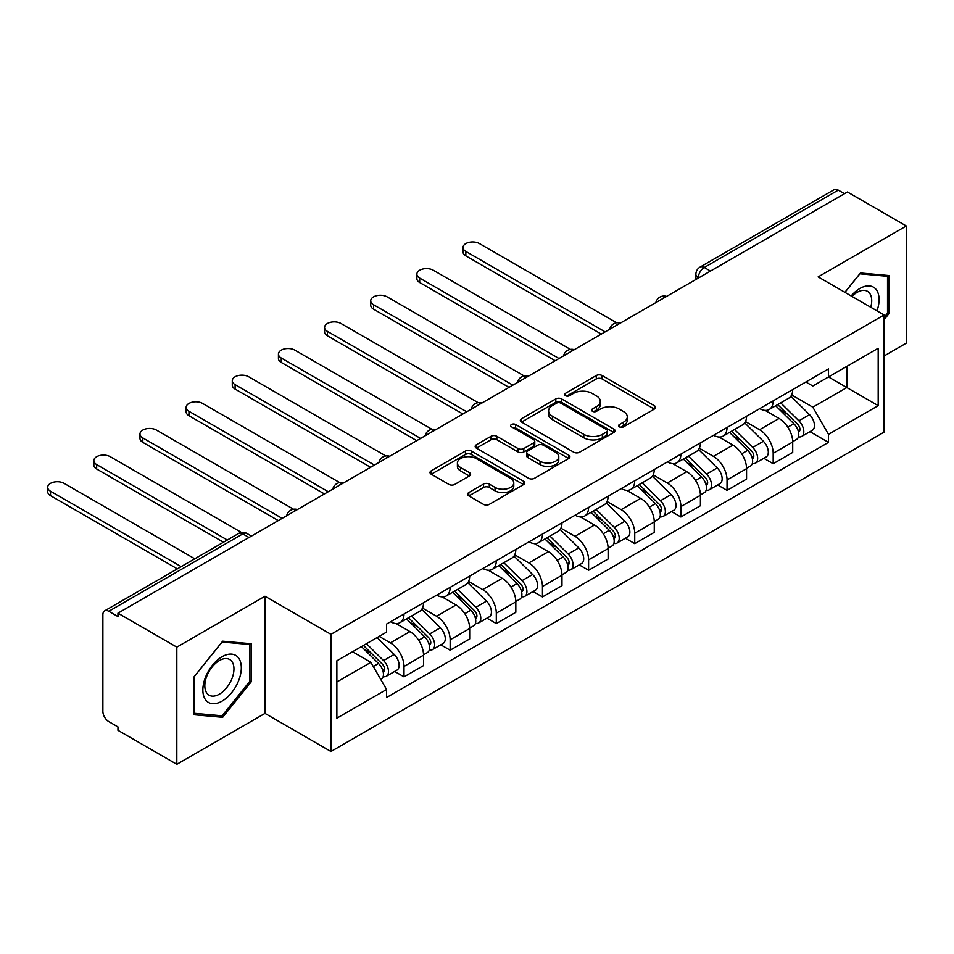 <?xml version="1.0" encoding="UTF-8"?>
<svg xmlns="http://www.w3.org/2000/svg" width="954" height="954" viewBox="0 0 954 954"><rect width="100%" height="100%" fill="white"/><g stroke="black" fill="none" stroke-linecap="round" stroke-linejoin="round"><path stroke-width="1.43" d="M619.444 426.879A2.874 1.658 0 0 0 623.511 426.879L654.361 409.063A4.102 2.373 0 0 0 655.565 407.382A4.102 2.373 0 0 0 654.361 405.712L602.093 375.53A4.102 2.373 0 0 0 596.286 375.53L565.436 393.346A2.874 1.658 0 0 0 564.601 394.515A2.874 1.658 0 0 0 565.436 395.695A2.874 1.658 0 0 0 569.502 395.695L573.497 393.394A13.141 7.584 0 0 1 592.076 393.394L596.441 395.898A13.141 7.584 0 0 1 600.281 401.264A13.141 7.584 0 0 1 596.441 406.631L592.446 408.932A2.874 1.658 0 0 0 591.599 410.113A2.874 1.658 0 0 0 592.446 411.281A2.874 1.658 0 0 0 596.512 411.281L600.495 408.98A13.141 7.584 0 0 1 619.086 408.98L623.439 411.496A13.141 7.584 0 0 1 627.291 416.862A13.141 7.584 0 0 1 623.439 422.217L619.444 424.53A2.874 1.658 0 0 0 618.609 425.699A2.874 1.658 0 0 0 619.444 426.879L619.444 424.53M468.819 492.55A4.102 2.373 0 0 0 467.615 494.22A4.102 2.373 0 0 0 468.819 495.901L483.487 504.368A4.102 2.373 0 0 0 489.295 504.368L523.555 484.584A4.102 2.373 0 0 0 524.76 482.903A4.102 2.373 0 0 0 523.555 481.233L471.288 451.051A4.102 2.373 0 0 0 465.48 451.051L431.22 470.835A4.102 2.373 0 0 0 430.015 472.516A4.102 2.373 0 0 0 431.22 474.186L448.929 484.417A4.102 2.373 0 0 0 454.736 484.417L469.404 475.951A4.102 2.373 0 0 0 470.608 474.269A4.102 2.373 0 0 0 469.404 472.6L460.615 467.532A10.983 6.344 0 0 1 457.407 463.048A10.983 6.344 0 0 1 464.181 457.181A10.983 6.344 0 0 1 476.153 458.552L510.557 478.419A10.983 6.344 0 0 1 513.777 482.903A10.983 6.344 0 0 1 507.003 488.77A10.983 6.344 0 0 1 495.031 487.387L489.295 484.083A4.102 2.373 0 0 0 483.487 484.083L468.819 492.55L468.819 495.901M330.943 634.327L264.985 596.238L176.824 647.134L117.962 613.148L847.438 191.992L906.3 225.979L818.15 276.875L884.119 314.963L330.943 634.327L330.943 751.49L884.119 432.126L884.119 314.963M573.783 452.232A4.102 2.373 0 0 0 579.591 452.232L613.851 432.448A4.102 2.373 0 0 0 615.056 430.767A4.102 2.373 0 0 0 613.851 429.097L561.596 398.915A4.102 2.373 0 0 0 555.788 398.915L521.528 418.699A4.102 2.373 0 0 0 520.324 420.38A4.102 2.373 0 0 0 521.528 422.05L573.783 452.232M512.656 427.499A2.874 1.658 0 0 1 515.565 427.905L515.565 424.482L568.703 455.165A4.102 2.373 0 0 1 569.908 456.835A4.102 2.373 0 0 1 568.703 458.516L534.443 478.3A4.102 2.373 0 0 1 528.635 478.3L476.368 448.118L476.368 444.767A4.102 2.373 0 0 0 475.164 446.448A4.102 2.373 0 0 0 476.368 448.118M476.368 444.767L491.036 436.3A4.102 2.373 0 0 1 496.843 436.3L518.034 448.547A4.102 2.373 0 0 0 523.841 448.547L533.572 442.93A4.102 2.373 0 0 0 534.777 441.249A4.102 2.373 0 0 0 533.572 439.567L511.511 426.832A2.874 1.658 0 0 1 510.664 425.663A2.874 1.658 0 0 1 512.441 424.125A2.874 1.658 0 0 1 515.565 424.482M176.824 647.134L176.824 764.297L117.962 730.311L117.962 726.9L108.792 721.606A8.371 4.83 -120 0 1 102.877 711.35L102.877 614.686A8.371 4.83 -120 0 1 104.606 610.858L238.607 533.489A8.371 4.83 60 0 1 242.793 533.906L108.792 611.275A8.371 4.83 -120 0 0 104.606 610.858M884.119 355.949L906.3 343.142L906.3 225.979M176.824 764.297L264.985 713.401L330.943 751.49M117.962 613.148L117.962 616.57L108.792 611.275M710.468 271.067L704.267 267.478A8.371 4.83 60 0 0 700.081 267.072L834.082 189.703A8.371 4.83 60 0 1 838.268 190.12L704.267 267.478A8.371 4.83 120 0 0 698.34 277.733L698.34 278.067M844.481 193.698L838.268 190.12M773.181 400.871A19.247 11.114 60 0 1 769.198 409.504L788.719 398.235A19.247 11.114 -120 0 0 792.702 389.59M745.479 421.585L759.575 429.729A19.247 11.114 60 0 1 773.181 453.293L792.714 442.024A19.247 11.114 -120 0 0 779.096 418.46L765.132 410.387M792.714 442.024L792.714 452.446L773.181 463.716L763.82 458.314M769.198 409.504A19.247 11.114 60 0 1 759.73 408.634M773.181 453.293L773.181 463.716M727.043 427.511A19.247 11.114 60 0 1 723.049 436.145L742.582 424.876A19.247 11.114 -120 0 0 746.565 416.242M717.682 484.954L727.043 490.356L746.565 479.087L746.565 468.664A19.247 11.114 -120 0 0 732.958 445.101L718.982 437.027M723.049 436.145A19.247 11.114 60 0 1 713.58 435.274M699.33 448.225L713.437 456.37A19.247 11.114 60 0 1 727.043 479.945L727.043 490.356M680.894 454.152A19.247 11.114 60 0 1 676.911 462.785L696.432 451.516A19.247 11.114 -120 0 0 700.415 442.883M671.533 511.594L680.894 516.996L700.415 505.727L700.415 495.305A19.247 11.114 -120 0 0 686.808 471.741L672.832 463.68M676.911 462.785A19.247 11.114 60 0 1 667.43 461.927M653.18 474.877L667.287 483.01A19.247 11.114 60 0 1 680.894 506.586L680.894 516.996M634.744 480.792A19.247 11.114 60 0 1 630.761 489.438L650.282 478.157A19.247 11.114 -120 0 0 654.265 469.523M625.383 538.235L634.744 543.649L654.265 532.368L654.265 521.957A19.247 11.114 -120 0 0 640.659 498.382L626.683 490.32M630.761 489.438A19.247 11.114 60 0 1 621.281 488.567M607.042 501.518L621.137 509.651A19.247 11.114 60 0 1 634.744 533.226L634.744 543.649M588.594 507.433A19.247 11.114 60 0 1 584.611 516.078L604.132 504.797A19.247 11.114 -120 0 0 608.127 496.163M579.233 564.875L588.594 570.289L608.127 559.008L608.127 548.598A19.247 11.114 -120 0 0 594.521 525.022L580.545 516.961M584.611 516.078A19.247 11.114 60 0 1 575.143 515.208M560.892 528.158L574.988 536.303A19.247 11.114 60 0 1 588.594 559.867L588.594 570.289M542.456 534.073A19.247 11.114 60 0 1 538.461 542.719L557.995 531.45A19.247 11.114 -120 0 0 561.978 522.804M533.095 591.528L542.456 596.93L561.978 585.661L561.978 575.238A19.247 11.114 -120 0 0 548.371 551.674L534.395 543.601M538.461 542.719A19.247 11.114 60 0 1 528.993 541.848M514.743 554.799L528.85 562.943A19.247 11.114 60 0 1 542.456 586.507L542.456 596.93M496.307 560.725A19.247 11.114 60 0 1 492.324 569.359L511.845 558.09A19.247 11.114 -120 0 0 515.828 549.444M486.945 618.168L496.307 623.57L515.828 612.301L515.828 601.879A19.247 11.114 -120 0 0 502.221 578.315L488.245 570.242M492.324 569.359A19.247 11.114 60 0 1 482.843 568.489M468.593 581.439L482.7 589.584A19.247 11.114 60 0 1 496.307 613.148L496.307 623.57M450.157 587.366A19.247 11.114 60 0 1 446.174 596L465.695 584.73A19.247 11.114 -120 0 0 469.678 576.097M440.796 644.809L450.157 650.211L469.678 638.941L469.678 628.519A19.247 11.114 -120 0 0 456.072 604.955L442.096 596.882M446.174 596A19.247 11.114 60 0 1 436.705 595.129M422.455 608.08L436.55 616.224A19.247 11.114 60 0 1 450.157 639.8L450.157 650.211M404.007 614.006A19.247 11.114 60 0 1 400.024 622.64L419.545 611.371A19.247 11.114 -120 0 0 423.54 602.737M394.646 671.449L404.007 676.851L423.54 665.582L423.54 655.171A19.247 11.114 -120 0 0 409.934 631.596L395.958 623.534M400.024 622.64A19.247 11.114 60 0 1 390.556 621.781M379.167 636.378L390.401 642.865A19.247 11.114 60 0 1 404.007 666.441L404.007 676.851M805.868 381.994L812.82 386.012L878.193 348.27L846.842 366.372L846.842 387.551L812.82 407.191L791.629 394.944M336.869 681.979L370.879 662.338L386.561 689.492L336.869 718.183L336.869 660.8L386.561 632.108L386.561 624.083L828.501 368.924L828.501 376.961L878.193 405.653L828.501 434.344L812.82 407.191M878.193 348.27L878.193 405.653M386.561 689.492L386.561 697.517L828.501 442.37L828.501 434.344M884.119 319.65L888.997 313.58L888.997 275.527L860.448 272.975L844.898 292.318M264.985 596.238L264.985 713.401M194.139 714.761L222.676 717.313L251.224 681.8L251.224 643.735L222.676 641.183L194.139 676.696L194.139 714.761M370.879 662.338L352.539 651.749M809.97 431.673L828.501 442.37M887.518 312.733L888.997 313.58M219.658 715.572L222.676 717.313M249.745 680.941L251.224 681.8M620.601 427.285L623.439 425.639A13.141 7.584 0 0 0 627.291 420.273L627.291 416.862M600.281 401.264L600.281 404.687A13.141 7.584 0 0 1 596.441 410.053L593.591 411.687M654.313 409.099L602.093 378.953A4.102 2.373 0 0 0 596.286 378.953L566.593 396.101M613.804 432.484L561.596 402.338A4.102 2.373 0 0 0 555.788 402.338L521.576 422.085M606.601 431.947A2.874 1.658 0 0 0 607.436 430.767A2.874 1.658 0 0 0 606.601 429.598L560.725 403.113A2.874 1.658 0 0 0 556.659 403.113L552.449 405.545A13.141 7.584 0 0 0 548.598 410.912A13.141 7.584 0 0 0 552.449 416.266L583.8 434.38A13.141 7.584 0 0 0 602.391 434.38L606.601 431.947L606.601 435.358A2.874 1.658 0 0 0 607.436 434.189L607.436 430.767M548.598 410.912L548.598 414.322A13.141 7.584 0 0 0 552.449 419.688L552.449 416.266M606.601 435.358L602.391 437.791A13.141 7.584 0 0 1 583.8 437.791L552.449 419.688M476.428 448.153L491.036 439.722L491.036 436.3M534.777 441.249L534.777 444.659A4.102 2.373 0 0 1 533.572 446.341L523.841 451.957A4.102 2.373 0 0 1 518.034 451.957L496.843 439.722A4.102 2.373 0 0 0 491.036 439.722M515.565 427.905L568.656 458.552M540.036 461.235A10.983 6.344 0 0 0 552.008 462.618A10.983 6.344 0 0 0 558.782 456.751A10.983 6.344 0 0 0 555.562 452.268L543.446 445.268A4.102 2.373 0 0 0 537.639 445.268L527.908 450.884A4.102 2.373 0 0 0 526.703 452.566A4.102 2.373 0 0 0 527.908 454.235L540.036 461.235L540.036 464.658A10.983 6.344 0 0 0 552.008 466.029A10.983 6.344 0 0 0 558.782 460.174L558.782 456.751M526.703 452.566L526.703 455.976A4.102 2.373 0 0 0 527.908 457.658L527.908 454.235M540.036 464.658L527.908 457.658M513.777 482.903L513.777 486.325A10.983 6.344 0 0 1 507.003 492.181A10.983 6.344 0 0 1 495.031 490.809L489.295 487.494A4.102 2.373 0 0 0 483.487 487.494L468.879 495.925M457.407 463.048L457.407 466.458A10.983 6.344 0 0 0 460.615 470.942L460.615 467.532M469.344 475.986L460.615 470.942M523.496 484.62L471.288 454.474A4.102 2.373 0 0 0 465.48 454.474L431.28 474.221M775.674 405.772L793.847 423.707A10.458 6.034 60 0 1 796.602 439.389L792.702 441.642M779.299 409.349L787.002 413.797M616.582 322.75L479.445 243.568A9.623 5.557 -0 0 0 468.963 242.364A9.623 5.557 -0 0 0 463.024 247.503A9.623 5.557 -0 0 0 465.838 251.427L605.158 331.873M777.689 404.603L797.592 424.244A5.02 2.898 60 0 1 798.915 431.768A5.02 2.898 60 0 1 798.462 431.947M780.694 402.862L798.88 420.797A10.458 6.034 60 0 1 801.634 436.479A10.458 6.034 60 0 1 798.474 436.813M790.866 396.244L809.529 414.656A10.458 6.034 60 0 1 812.283 430.337L801.634 436.479M601.318 334.091L465.838 255.875A9.623 5.557 180 0 1 463.024 251.939L463.024 247.503M729.524 432.412L747.697 450.348A10.458 6.034 60 0 1 750.464 466.029L746.553 468.283M733.149 435.99L740.853 440.438M570.432 349.391L433.295 270.22A9.623 5.557 -0 0 0 422.813 269.016A9.623 5.557 -0 0 0 416.874 274.144A9.623 5.557 -0 0 0 419.688 278.067L559.02 358.513M731.539 431.244L751.442 450.884A5.02 2.898 60 0 1 752.766 458.409A5.02 2.898 60 0 1 752.312 458.6M734.556 429.515L752.73 447.438A10.458 6.034 60 0 1 755.485 463.119A10.458 6.034 60 0 1 752.324 463.465M744.728 422.896L763.379 441.297A10.458 6.034 60 0 1 766.134 456.978L755.485 463.119M555.168 360.731L419.688 282.515A9.623 5.557 180 0 1 416.874 278.58L416.874 274.144M683.374 459.053L701.56 476.988A10.458 6.034 60 0 1 704.314 492.669L700.415 494.923M686.999 462.63L694.703 467.078M524.295 376.031L387.157 296.861A9.623 5.557 -0 0 0 376.663 295.657A9.623 5.557 -0 0 0 370.724 300.784A9.623 5.557 -0 0 0 373.539 304.72L512.87 385.154M685.389 457.896L705.304 477.525A5.02 2.898 60 0 1 706.628 485.061A5.02 2.898 60 0 1 706.163 485.24M688.406 456.155L706.58 474.09A10.458 6.034 60 0 1 709.347 489.772A10.458 6.034 60 0 1 706.187 490.106M698.578 449.537L717.229 467.937A10.458 6.034 60 0 1 719.996 483.618L709.347 489.772M509.019 387.372L373.539 309.156A9.623 5.557 180 0 1 370.724 305.232L370.724 300.784M877 310.849A27.189 15.705 120 0 0 876.511 289.98A27.189 15.705 120 0 0 851.147 295.931M870.764 307.26A20.583 11.889 120 0 0 869.774 293.45A20.583 11.889 120 0 0 867.46 291.304A20.583 11.889 120 0 0 851.982 296.408M844.958 292.353L859.852 273.81L887.518 276.29L887.518 313.162L884.119 317.396M885.682 275.229L887.518 276.29M238.738 658.188A27.189 15.705 120 0 0 212.48 665.224A27.189 15.705 120 0 0 205.432 699.616A27.189 15.705 120 0 0 231.703 692.58A27.189 15.705 120 0 0 238.738 658.188M232.001 661.659A20.583 11.889 120 0 0 229.687 659.524A20.583 11.889 120 0 0 210.536 669.124A20.583 11.889 120 0 0 206.779 693.033A20.583 11.889 120 0 0 209.093 695.18A20.583 11.889 120 0 0 228.256 685.568A20.583 11.889 120 0 0 232.001 661.659M222.091 715.786L194.425 713.306L194.425 676.434L222.091 642.03L249.745 644.499L249.745 681.371L222.091 715.786M247.909 643.437L249.745 644.499M637.224 485.693L655.41 503.629A10.458 6.034 60 0 1 658.165 519.31L654.265 521.564M640.849 489.271L648.565 493.719M478.145 402.671L341.007 323.501A9.623 5.557 -0 0 0 330.513 322.297A9.623 5.557 -0 0 0 324.575 327.425A9.623 5.557 -0 0 0 327.401 331.36L466.721 411.794M639.24 484.537L659.154 504.177A5.02 2.898 60 0 1 660.478 511.702A5.02 2.898 60 0 1 660.013 511.881M642.257 482.796L660.442 500.731A10.458 6.034 60 0 1 663.197 516.412A10.458 6.034 60 0 1 660.037 516.746M652.429 476.177L671.091 494.577A10.458 6.034 60 0 1 673.846 510.259L663.197 516.412M462.881 414.012L327.401 335.796A9.623 5.557 180 0 1 324.575 331.873L324.575 327.425M591.086 512.334L609.26 530.269A10.458 6.034 60 0 1 612.015 545.95L608.115 548.204M594.712 515.911L602.415 520.371M431.995 429.324L294.858 350.142A9.623 5.557 -0 0 0 284.375 348.937A9.623 5.557 -0 0 0 278.437 354.077A9.623 5.557 -0 0 0 281.251 358L420.571 438.435M593.102 511.177L613.005 530.818A5.02 2.898 60 0 1 614.328 538.342A5.02 2.898 60 0 1 613.875 538.521M596.107 509.436L614.293 527.371A10.458 6.034 60 0 1 617.047 543.053A10.458 6.034 60 0 1 613.887 543.386M606.279 502.818L624.942 521.218A10.458 6.034 60 0 1 627.696 536.899L617.047 543.053M416.731 440.665L281.251 362.437A9.623 5.557 180 0 1 278.437 358.513L278.437 354.077M544.937 538.986L563.11 556.921A10.458 6.034 60 0 1 565.877 572.591L561.978 574.845M548.562 542.564L556.265 547.012M385.845 455.964L248.708 376.782A9.623 5.557 -0 0 0 238.226 375.578A9.623 5.557 -0 0 0 232.287 380.718A9.623 5.557 -0 0 0 235.101 384.641L374.433 465.087M546.952 537.817L566.855 557.458A5.02 2.898 60 0 1 568.179 564.983A5.02 2.898 60 0 1 567.725 565.162M549.969 536.076L568.143 554.012A10.458 6.034 60 0 1 570.897 569.693A10.458 6.034 60 0 1 567.749 570.027M560.141 529.458L578.792 547.87A10.458 6.034 60 0 1 581.546 563.54L570.897 569.693M370.581 467.305L235.101 389.077A9.623 5.557 180 0 1 232.287 385.154L232.287 380.718M498.787 565.627L516.973 583.562A10.458 6.034 60 0 1 519.727 599.243L515.828 601.497M502.412 569.204L510.116 573.652M339.707 482.605L202.57 403.423A9.623 5.557 -0 0 0 192.076 402.23A9.623 5.557 -0 0 0 186.137 407.358A9.623 5.557 -0 0 0 188.964 411.281L328.283 491.727M500.802 564.458L520.717 584.098A5.02 2.898 60 0 1 522.041 591.623A5.02 2.898 60 0 1 521.576 591.802M503.819 562.717L521.993 580.652A10.458 6.034 60 0 1 524.76 596.333A10.458 6.034 60 0 1 521.599 596.667M513.991 556.099L532.642 574.511A10.458 6.034 60 0 1 535.409 590.192L524.76 596.333M324.443 493.945L188.964 415.729A9.623 5.557 180 0 1 186.137 411.794L186.137 407.358M452.637 592.267L470.823 610.202A10.458 6.034 60 0 1 473.578 625.884L469.678 628.137M456.262 595.845L463.978 600.293M293.558 509.245L156.42 430.075A9.623 5.557 -0 0 0 145.938 428.871A9.623 5.557 -0 0 0 139.988 433.998A9.623 5.557 -0 0 0 142.814 437.922L282.134 518.368M454.664 591.098L474.567 610.739A5.02 2.898 60 0 1 475.891 618.264A5.02 2.898 60 0 1 475.438 618.454M457.67 589.369L475.855 607.293A10.458 6.034 60 0 1 478.61 622.974A10.458 6.034 60 0 1 475.45 623.32M467.842 582.751L486.504 601.151A10.458 6.034 60 0 1 489.259 616.833L478.61 622.974M278.294 520.586L142.814 442.37A9.623 5.557 180 0 1 139.988 438.435L139.988 433.998M406.499 618.907L424.673 636.843A10.458 6.034 60 0 1 427.44 652.524L423.528 654.778M410.125 622.485L417.828 626.933M241.493 532.475L110.27 456.716A9.623 5.557 -0 0 0 99.788 455.511A9.623 5.557 -0 0 0 93.85 460.639A9.623 5.557 -0 0 0 96.664 464.574L227.326 540.012M408.515 617.751L428.418 637.379A5.02 2.898 60 0 1 429.741 644.916A5.02 2.898 60 0 1 429.288 645.095M411.52 616.01L429.705 633.945A10.458 6.034 60 0 1 432.46 649.626A10.458 6.034 60 0 1 429.3 649.96M421.704 609.391L440.354 627.792A10.458 6.034 60 0 1 443.109 643.473L432.46 649.626M223.486 542.23L96.664 469.01A9.623 5.557 180 0 1 93.85 465.087L93.85 460.639M361.435 646.621L378.523 663.483A10.458 6.034 60 0 1 381.29 679.165L380.765 679.463M363.975 649.125L371.678 653.573M194.783 558.794L64.121 483.356A9.623 5.557 -0 0 0 53.639 482.152A9.623 5.557 -0 0 0 47.7 487.279A9.623 5.557 -0 0 0 50.514 491.215L181.177 566.652M363.45 645.453L382.268 664.032A5.02 2.898 60 0 1 383.591 671.556A5.02 2.898 60 0 1 383.138 671.735M366.455 643.711L383.556 660.585A10.458 6.034 60 0 1 386.322 676.267A10.458 6.034 60 0 1 383.162 676.601M377.104 637.57L394.205 654.432A10.458 6.034 60 0 1 396.971 670.113L386.322 676.267M177.337 568.87L50.514 495.651A9.623 5.557 180 0 1 47.7 491.727L47.7 487.279M698.638 277.9L698.34 277.733A8.371 4.83 0 0 1 695.895 274.311L695.895 279.486M450.157 639.8L469.678 628.519M496.307 613.148L515.828 601.879M542.456 586.507L561.978 575.238M588.594 559.867L608.127 548.598M634.744 533.226L654.265 521.957M680.894 506.586L700.415 495.305M727.043 479.945L746.565 468.664M404.007 666.441L423.54 655.171M390.401 642.865L409.934 631.596M436.55 616.224L456.072 604.955M482.7 589.584L502.221 578.315M528.85 562.943L548.371 551.674M574.988 536.303L594.521 525.022M621.137 509.651L640.659 498.382M667.287 483.01L686.808 471.741M713.437 456.37L732.958 445.101M759.575 429.729L779.096 418.46M665.88 296.813A8.371 4.83 120 0 0 662.183 298.948M619.73 323.454A8.371 4.83 120 0 0 616.034 325.588M573.581 350.106A8.371 4.83 120 0 0 569.896 352.229M527.443 376.747A8.371 4.83 120 0 0 523.746 378.881M481.293 403.387A8.371 4.83 120 0 0 477.596 405.522M435.143 430.027A8.371 4.83 120 0 0 431.446 432.162M388.993 456.668A8.371 4.83 120 0 0 385.309 458.802M342.856 483.308A8.371 4.83 120 0 0 339.159 485.443M296.706 509.961A8.371 4.83 120 0 0 293.009 512.083M249.006 537.496L242.793 533.906A8.371 4.83 120 0 1 246.979 533.489A8.371 8.371 0 0 0 238.607 533.489M623.439 425.639L623.439 422.217M592.446 411.281L592.446 408.932M596.441 410.053L596.441 406.631M565.436 395.695L565.436 393.346M596.286 378.953L596.286 375.53M602.093 378.953L602.093 375.53M654.361 409.063L654.361 405.712M521.528 422.05L521.528 418.699M555.788 402.338L555.788 398.915M561.596 402.338L561.596 398.915M613.851 432.448L613.851 429.097M583.8 437.791L583.8 434.38M602.391 437.791L602.391 434.38M496.843 439.722L496.843 436.3M518.034 451.957L518.034 448.547M523.841 451.957L523.841 448.547M533.572 446.341L533.572 442.93M568.703 458.516L568.703 455.165M483.487 487.494L483.487 484.083M489.295 487.494L489.295 484.083M495.031 490.809L495.031 487.387M469.404 475.951L469.404 472.6M431.22 474.186L431.22 470.835M465.48 454.474L465.48 451.051M471.288 454.474L471.288 451.051M523.555 484.584L523.555 481.233M793.847 423.707L787.837 427.177M799.953 429.479L798.069 430.564M809.529 414.656L798.88 420.797M465.838 255.875L465.838 251.427M747.697 450.348L741.699 453.818M753.815 456.119L751.919 457.204M763.379 441.297L752.73 447.438M419.688 282.515L419.688 278.067M701.56 476.988L695.549 480.458M707.665 482.76L705.781 483.845M717.229 467.937L706.58 474.09M373.539 309.156L373.539 304.72M655.41 503.629L649.4 507.099M661.516 509.4L659.631 510.485M671.091 494.577L660.442 500.731M327.401 335.796L327.401 331.36M609.26 530.269L603.25 533.739M615.366 536.041L613.482 537.126M624.942 521.218L614.293 527.371M281.251 362.437L281.251 358M563.11 556.921L557.112 560.38M569.228 562.681L567.344 563.778M578.792 547.87L568.143 554.012M235.101 389.077L235.101 384.641M516.973 583.562L510.962 587.032M523.078 589.333L521.194 590.419M532.642 574.511L521.993 580.652M188.964 415.729L188.964 411.281M470.823 610.202L464.813 613.672M476.928 615.974L475.044 617.059M486.504 601.151L475.855 607.293M142.814 442.37L142.814 437.922M424.673 636.843L418.663 640.313M430.779 642.614L428.895 643.7M440.354 627.792L429.705 633.945M96.664 469.01L96.664 464.574M378.523 663.483L373.288 666.512M384.641 669.255L382.757 670.34M394.205 654.432L383.556 660.585M50.514 495.651L50.514 491.215M666.584 296.408A8.371 8.371 0 0 0 655.851 302.609M620.446 323.048A8.371 8.371 0 0 0 609.701 329.249M574.296 349.689A8.371 8.371 0 0 0 563.564 355.89M528.146 376.329A8.371 8.371 0 0 0 517.414 382.53M481.997 402.97A8.371 8.371 0 0 0 471.264 409.171M435.859 429.622A8.371 8.371 0 0 0 425.114 435.811M389.709 456.262A8.371 8.371 0 0 0 378.976 462.463M343.559 482.903A8.371 8.371 0 0 0 332.827 489.104M297.421 509.543A8.371 8.371 0 0 0 286.677 515.744M251.462 536.076L246.979 533.489M700.081 267.072A8.371 8.371 0 0 0 695.895 274.311"/></g></svg>
